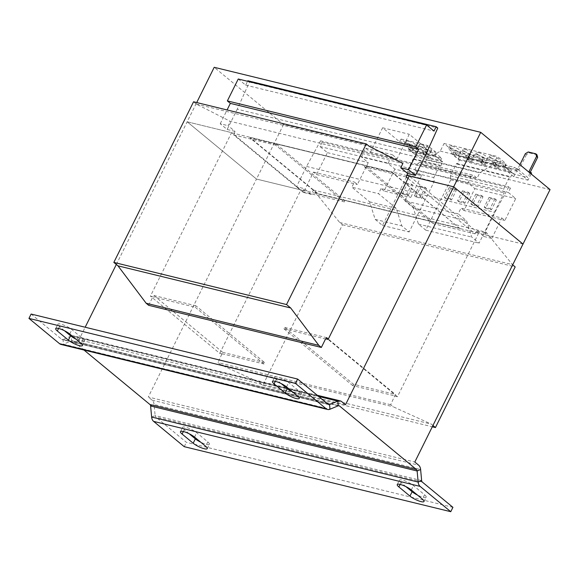 <?xml version="1.0" encoding="UTF-8"?>
<svg xmlns="http://www.w3.org/2000/svg" width="579" height="579" viewBox="0 0 579 579"><rect width="100%" height="100%" fill="white"/><g stroke="black" fill="none" stroke-linecap="round" stroke-linejoin="round"><path stroke-width="0.43" stroke-dasharray="2.9 2.17" d="M408.369 141.16A6.753 1.549 26.4 0 1 415.092 144.135A6.753 1.549 26.4 0 1 418.161 147.254A6.753 1.549 26.4 0 1 415.86 147.348A6.753 1.549 26.4 0 1 409.143 144.374A6.753 1.549 26.4 0 1 406.067 141.254A6.753 1.549 26.4 0 1 408.369 141.16M407.29 143.346A6.753 1.549 26.4 0 1 414.007 146.321A6.753 1.549 26.4 0 1 417.075 149.433A6.753 1.549 26.4 0 1 414.774 149.527A6.753 1.549 26.4 0 1 408.057 146.552A6.753 1.549 26.4 0 1 404.989 143.433A6.753 1.549 26.4 0 1 407.29 143.346M421.7 144.417A6.753 1.549 26.4 0 1 428.417 147.392A6.753 1.549 26.4 0 1 431.485 150.511A6.753 1.549 26.4 0 1 429.184 150.598A6.753 1.549 26.4 0 1 422.467 147.623A6.753 1.549 26.4 0 1 419.391 144.504A6.753 1.549 26.4 0 1 421.7 144.417M420.615 146.596A6.753 1.549 26.4 0 1 427.331 149.57A6.753 1.549 26.4 0 1 430.407 152.69A6.753 1.549 26.4 0 1 428.105 152.776A6.753 1.549 26.4 0 1 421.382 149.802A6.753 1.549 26.4 0 1 418.313 146.682A6.753 1.549 26.4 0 1 420.615 146.596M465.226 149.346A6.253 1.433 26.4 0 1 471.451 152.096A6.253 1.433 26.4 0 1 474.288 154.984A6.253 1.433 26.4 0 1 472.16 155.071A6.253 1.433 26.4 0 1 465.936 152.313A6.253 1.433 26.4 0 1 463.091 149.425A6.253 1.433 26.4 0 1 465.226 149.346M464.148 151.524A6.253 1.433 26.4 0 1 470.365 154.275A6.253 1.433 26.4 0 1 473.209 157.162A6.253 1.433 26.4 0 1 471.074 157.249A6.253 1.433 26.4 0 1 464.857 154.492A6.253 1.433 26.4 0 1 462.013 151.604A6.253 1.433 26.4 0 1 464.148 151.524M451.902 146.089A6.253 1.433 26.4 0 1 458.119 148.846A6.253 1.433 26.4 0 1 460.964 151.734A6.253 1.433 26.4 0 1 458.836 151.821A6.253 1.433 26.4 0 1 452.612 149.064A6.253 1.433 26.4 0 1 449.767 146.176A6.253 1.433 26.4 0 1 451.902 146.089M450.817 148.275A6.253 1.433 26.4 0 1 457.041 151.025A6.253 1.433 26.4 0 1 459.885 153.913A6.253 1.433 26.4 0 1 457.75 154A6.253 1.433 26.4 0 1 451.533 151.242A6.253 1.433 26.4 0 1 448.689 148.354A6.253 1.433 26.4 0 1 450.817 148.275M491.882 155.845A6.253 1.433 26.4 0 1 498.099 158.603A6.253 1.433 26.4 0 1 500.944 161.49A6.253 1.433 26.4 0 1 498.809 161.57A6.253 1.433 26.4 0 1 492.591 158.82A6.253 1.433 26.4 0 1 489.747 155.932A6.253 1.433 26.4 0 1 491.882 155.845M490.797 158.024A6.253 1.433 26.4 0 1 497.021 160.781A6.253 1.433 26.4 0 1 499.858 163.669A6.253 1.433 26.4 0 1 497.73 163.748A6.253 1.433 26.4 0 1 491.506 160.998A6.253 1.433 26.4 0 1 488.662 158.11A6.253 1.433 26.4 0 1 490.797 158.024M478.551 152.595A6.253 1.433 26.4 0 1 484.775 155.346A6.253 1.433 26.4 0 1 487.619 158.233A6.253 1.433 26.4 0 1 485.484 158.32A6.253 1.433 26.4 0 1 479.267 155.563A6.253 1.433 26.4 0 1 476.423 152.675A6.253 1.433 26.4 0 1 478.551 152.595M477.472 154.774A6.253 1.433 26.4 0 1 483.689 157.531A6.253 1.433 26.4 0 1 486.534 160.419A6.253 1.433 26.4 0 1 484.406 160.499A6.253 1.433 26.4 0 1 478.182 157.749A6.253 1.433 26.4 0 1 475.337 154.861A6.253 1.433 26.4 0 1 477.472 154.774M361.426 156.967L365.653 148.173L370.509 152.176L382.625 127.771L399.416 141.638L401.138 139.069L409.36 145.857L408.275 148.955L434.923 155.462L442.754 161.925L440.749 165.963L439.924 165.283L433.801 177.615L434.163 181.611L409.172 231.955L401.826 225.882L396.26 208.346L378.514 193.683L351.858 187.176L354.406 182.059L357.388 184.52L368.258 162.612L361.426 156.967L388.075 163.473L394.914 169.119L421.563 175.618L410.692 197.526L407.71 195.058L404.844 200.833L458.148 213.839L461.014 208.064L501.877 218.037L491.766 238.41L484.833 232.686L494.907 212.384L508.861 186.771L510.483 188.103L508.319 192.467L515.737 198.59L504.859 220.498L501.877 218.037M408.275 148.955L416.106 155.425L442.754 161.925M428.38 155.042L427.295 157.22L421.794 152.675L422.873 150.489L410.612 147.5L416.12 152.045L428.38 155.042L422.873 150.489M427.295 157.22L415.034 154.231L409.534 149.679L421.794 152.675M441.705 158.291L440.626 160.47L428.366 157.481L422.858 152.936L435.119 155.925L436.204 153.746L423.944 150.75L429.444 155.302L441.705 158.291L436.204 153.746M440.626 160.47L435.119 155.925M421.563 175.618L414.73 169.973L468.035 182.978L474.867 188.624L463.996 210.524L504.859 220.498M474.867 188.624L515.737 198.59M463.996 210.524L461.014 208.064M394.914 169.119L384.036 191.019L410.692 197.526M384.036 191.019L381.054 188.559L407.71 195.058M407.044 175.596L234.343 133.459L233.641 134.878L302.404 191.685L304.308 188.645L296.491 186.742L306.566 166.434L320.52 140.82L322.141 142.159L319.977 146.516L327.396 152.646L316.518 174.547L313.536 172.086L303.425 192.467L311.241 194.37L313.398 190.028L339.707 222.495L342.478 224.79L262.736 385.419L258.581 381.981L220.469 364.632L217.972 362.57L222.669 352.322L153.898 295.514L153.196 296.926L150.431 296.093L231.578 132.627L187.155 121.793L196.708 102.548M148.644 305.307L152.921 296.701M193.567 101.781L196.339 104.075L230.21 121.315L402.912 163.444M234.343 133.459L234.98 131.382L228.054 125.657L230.21 121.315M311.241 194.37L304.308 188.645M432.947 425.485L431.283 424.11L393.17 406.769L390.673 404.707L395.377 394.451L328.307 339.048M313.398 190.028L486.099 232.165L512.683 264.856M486.099 232.165L483.943 236.507L477.009 230.782L475.113 233.822L408.043 178.419M221.967 353.733L263.901 363.967L264.603 362.548L195.832 305.741L195.13 307.159L153.196 296.926M222.669 352.322L264.603 362.548M153.898 295.514L195.832 305.741M247.826 80.77L249.44 82.109L237.245 109.17L425.587 155.114M249.44 82.109L437.782 128.053M276.552 144.316L344.491 200.435L317.835 193.936L249.896 137.816L276.552 144.316L276.277 143.693L365.117 165.37L364.408 166.781L406.342 177.015M276.277 143.693L275.568 145.112L344.339 201.919L345.041 200.5L344.628 200.153L433.331 222.112L365.392 165.992L392.041 172.491L459.979 228.611L433.331 222.112M233.641 134.878L275.568 145.112M302.404 191.685L344.339 201.919M475.113 233.822L433.179 223.588L433.881 222.17L345.041 200.5M303.114 190.267L475.815 232.403M234.98 131.382L227.163 129.472L220.23 123.747L228.054 125.657M227.163 129.472L237.245 109.17M220.23 123.747L227.077 109.959M238.244 79.005L245.662 85.127L247.573 81.277M325.905 339.062L283.971 328.829L284.673 327.417L353.443 384.224L395.377 394.451M353.443 384.224L352.741 385.636L394.668 395.87M284.673 327.417L326.607 337.644M196.339 104.075L369.047 146.205M245.662 85.127L434.004 131.078M433.179 223.588L364.408 166.781M306.566 166.434L494.907 212.384M320.52 140.82L508.861 186.771M322.141 142.159L510.483 188.103M319.977 146.516L508.319 192.467M327.396 152.646L368.258 162.612M316.518 174.547L357.388 184.52M313.536 172.086L354.406 182.059M483.943 236.507L491.766 238.41M381.054 188.559L378.514 193.683M339.707 222.495L512.408 264.625M342.478 224.79L515.18 266.919M262.736 385.419L432.303 426.781M258.581 381.981L431.283 424.11M220.469 364.632L393.17 406.769M390.673 404.707L217.972 362.57M484.833 232.686L477.009 230.782M303.425 192.467L296.491 186.742M531.587 172.983L530.074 172.614L530.364 172.035M528.967 171.695L530.074 172.614M525.348 153.71L526.456 154.622L529.315 152.878L536.95 154.745M529.315 152.878L528.207 151.966M519.899 164.682L517.771 168.967L518.878 169.879L526.456 154.622M517.771 168.967L516.258 168.598L517.373 169.517L518.878 169.879M516.258 168.598L513.559 174.047L527.773 177.514L517.373 168.923L516.504 170.667L513.341 169.09L514.21 167.345L517.373 168.923M530.002 173.02L527.773 177.514M513.559 174.047L503.158 165.456L503.549 164.747L514.21 167.345M503.549 164.747L502.681 166.491L513.341 169.09M531.109 173.939L528.012 180.17L516.504 170.667M517.373 169.517L513.797 176.704L528.012 180.17M513.797 176.704L502.29 167.201L503.158 165.456M502.681 166.491L502.29 167.201M460.117 228.329L317.98 193.654L250.041 137.534L392.186 172.209L459.979 228.611M276.69 144.041L365.117 165.37M433.881 222.17L433.468 221.829M550.05 189.586L283.529 124.565L214.208 67.302M283.529 124.565L256.483 179.056L187.155 121.793L234.068 133.235M522.996 244.07L476.097 232.628M303.389 190.498L256.483 179.056L300.899 189.89L231.578 132.627M222.242 353.964L219.752 353.356L150.431 296.093M263.901 363.967L195.13 307.159M345.482 404.764L78.961 339.743L85.171 327.236M116.328 264.473L187.155 121.793L256.483 179.056L148.289 397.006L414.81 462.028M352.741 385.636L283.971 328.829M523.003 244.077L478.58 233.236L397.433 396.702L394.95 396.094M219.752 353.356L300.899 189.89M397.433 396.702L328.112 339.439M478.58 233.236L409.259 175.973M78.961 339.743L75.14 336.587L341.661 401.602M151.626 417.039L155.114 415.577L154.101 404.511A7.498 5.11 -76.3 0 0 152.111 400.169L148.289 397.006M83.998 350.049L72.976 340.944L338.462 405.713M421.635 480.599L155.114 415.577A2.497 1.701 103.7 0 0 155.78 417.025L422.301 482.046M452.923 507.342L186.402 442.32L155.78 417.025M184.238 446.677L186.402 442.32M424.016 501.501L426.18 497.144A8.75 2.005 26.4 0 0 424.559 494.77L413.464 485.607A8.75 2.005 26.4 0 0 405.112 480.954A8.75 2.005 26.4 0 0 399.409 480.201A8.75 2.005 26.4 0 0 401.03 482.575L400.118 484.413M405.951 486.642L401.03 482.575M426.18 497.144A8.75 2.005 26.4 0 1 417.473 495.067M207.246 448.624L209.41 444.267A8.75 2.005 26.4 0 0 207.789 441.893L196.694 432.73A8.75 2.005 26.4 0 0 188.341 428.076A8.75 2.005 26.4 0 0 182.638 427.316A8.75 2.005 26.4 0 0 184.26 429.69L183.348 431.536M189.181 433.758L184.26 429.69M209.41 444.267A8.75 2.005 26.4 0 1 200.703 442.182M71.962 335.842A7.498 5.11 -76.3 0 1 73.671 335.842A7.498 5.11 -76.3 0 1 75.14 336.587M61.041 344.447A7.498 5.11 103.7 0 0 63.466 344.216L71.68 340.778A2.497 1.701 -76.3 0 1 72.484 340.698A2.497 1.701 -76.3 0 1 72.976 340.944M71.043 336.16L63.031 339.511L328.003 404.156M31.114 314.05L61.736 339.345A2.497 1.701 103.7 0 0 62.228 339.591A2.497 1.701 103.7 0 0 63.031 339.511L63.466 344.216L329.987 409.237M299.227 398.424L301.391 394.067A8.75 2.005 26.4 0 0 299.777 391.694L288.682 382.531A8.75 2.005 26.4 0 0 280.323 377.877A8.75 2.005 26.4 0 0 274.627 377.124A8.75 2.005 26.4 0 0 276.248 379.498L275.329 381.337M281.17 383.566L276.248 379.498M301.391 394.067A8.75 2.005 26.4 0 1 292.692 391.99M82.457 345.547L84.621 341.19A8.75 2.005 26.4 0 0 83.007 338.816L71.912 329.654A8.75 2.005 26.4 0 0 63.552 325A8.75 2.005 26.4 0 0 57.857 324.24A8.75 2.005 26.4 0 0 59.478 326.614L58.566 328.459M64.399 330.681L59.478 326.614M84.621 341.19A8.75 2.005 26.4 0 1 75.921 339.106M388.075 163.473L392.309 154.673L397.158 158.682L409.273 134.27L426.064 148.137L427.794 145.568L436.016 152.364L434.923 155.462M365.653 148.173L392.309 154.673M416.106 155.425L414.094 159.464L413.268 158.784L407.146 171.116L407.515 175.104L382.516 225.455L375.17 219.383L369.612 201.839L351.858 187.176M369.612 201.839L396.26 208.346M413.268 158.784L439.924 165.283M414.094 159.464L440.749 165.963M407.146 171.116L433.801 177.615M407.515 175.104L434.163 181.611M415.794 197.012L420.6 187.14L426.506 188.493L421.693 198.365L415.794 197.012L414.412 195.868L419.218 185.997L420.6 187.14M402.383 193.929L407.189 184.057L413.095 185.418L408.289 195.289L402.383 193.929L401.001 192.785L405.807 182.913L407.189 184.057M382.516 225.455L409.172 231.955M375.17 219.383L401.826 225.882M370.509 152.176L397.158 158.682M382.625 127.771L409.273 134.27M399.416 141.638L426.064 148.137M401.138 139.069L427.794 145.568M409.36 145.857L436.016 152.364M415.034 154.231L416.12 152.045M409.534 149.679L410.612 147.5M414.73 169.973L417.915 163.336L471.219 176.342L473.651 175.321L477.118 178.187L479.759 172.853L493.576 164.125L497.361 156.496L505.916 163.567L504.83 166.658L512.661 173.128L510.649 177.167L509.824 176.486L503.701 188.819L504.07 192.807L479.079 243.158L471.726 237.086L466.565 220.794L458.148 213.839M468.035 182.978L471.219 176.342M417.915 163.336L420.347 162.323L423.814 165.181L426.455 159.855L440.272 151.119L444.057 143.491L452.612 150.562L451.526 153.659L459.357 160.122L457.345 164.168L456.52 163.481L450.397 175.821L450.766 179.808L425.775 230.153L418.422 224.087L413.261 207.789L404.844 200.833M413.261 207.789L466.565 220.794M471.632 159.739L470.546 161.917L465.046 157.372L466.124 155.194L453.871 152.205L459.371 156.75L471.632 159.739L466.124 155.194M470.546 161.917L458.293 158.928L452.785 154.383L465.046 157.372M459.357 160.122L512.661 173.128M451.526 153.659L504.83 166.658M484.956 162.988L483.878 165.167L478.37 160.622L479.455 158.443L467.195 155.454L472.696 159.999L484.956 162.988L479.455 158.443M483.878 165.167L471.617 162.178L466.109 157.633L478.37 160.622M452.612 150.562L505.916 163.567M457.345 164.168L510.649 177.167M456.52 163.481L509.824 176.486M450.397 175.821L503.701 188.819M450.766 179.808L504.07 192.807M463.83 192.004L469.699 193.429L464.828 203.243L458.966 201.81L463.83 192.004L462.447 190.86L468.31 192.286L469.699 193.429M450.505 188.754L456.368 190.18L451.504 199.987L445.642 198.561L450.505 188.754L449.123 187.603L454.985 189.036L456.368 190.18M425.775 230.153L479.079 243.158M418.422 224.087L471.726 237.086M420.347 162.323L473.651 175.321M423.814 165.181L477.118 178.187M426.455 159.855L479.759 172.853M440.272 151.119L493.576 164.125M444.057 143.491L497.361 156.496M498.28 166.238L497.202 168.424L491.694 163.871L492.78 161.693L480.519 158.704L486.027 163.249L498.28 166.238L492.78 161.693M497.202 168.424L484.941 165.428L479.441 160.882L491.694 163.871M511.612 169.495L510.526 171.673L505.026 167.128L506.104 164.943L493.844 161.954L499.351 166.499L511.612 169.495L506.104 164.943M510.526 171.673L498.266 168.684L492.765 164.132L505.026 167.128M477.161 195.253L483.024 196.686L478.153 206.493L472.29 205.06L477.161 195.253L475.772 194.11L481.634 195.536L483.024 196.686M490.485 198.503L496.348 199.936L491.477 209.743L485.615 208.31L490.485 198.503L489.096 197.359L494.965 198.792L496.348 199.936M484.941 165.428L486.027 163.249M479.441 160.882L480.519 158.704M498.266 168.684L499.351 166.499M492.765 164.132L493.844 161.954M458.293 158.928L459.371 156.75M452.785 154.383L453.871 152.205M471.617 162.178L472.696 159.999M466.109 157.633L467.195 155.454M428.366 157.481L429.444 155.302M422.858 152.936L423.944 150.75M494.965 198.792L490.095 208.599L484.232 207.166L489.096 197.359M484.232 207.166L485.615 208.31M490.095 208.599L491.477 209.743M481.634 195.536L476.77 205.35L470.901 203.917L475.772 194.11M470.901 203.917L472.29 205.06M476.77 205.35L478.153 206.493M454.985 189.036L450.115 198.843L444.252 197.417L449.123 187.603M444.252 197.417L445.642 198.561M450.115 198.843L451.504 199.987M468.31 192.286L463.439 202.093L457.576 200.667L462.447 190.86M457.576 200.667L458.966 201.81M463.439 202.093L464.828 203.243M405.807 182.913L411.705 184.267L406.899 194.139L401.001 192.785M406.899 194.139L408.289 195.289M411.705 184.267L413.095 185.418M419.218 185.997L425.116 187.35L420.311 197.222L414.412 195.868M420.311 197.222L421.693 198.365M425.116 187.35L426.506 188.493M152.111 400.169L418.631 465.183M150.612 405.973L154.101 404.511L420.622 469.533M338.201 405.792L71.68 340.778L71.246 336.073M72.665 336.421L287.56 388.842M289.435 389.298L318.653 396.427M61.736 339.345L328.257 404.359M69.748 334.011L71.912 329.654M83.007 338.816L80.843 343.173M286.518 386.895L288.682 382.531M299.777 391.694L297.613 396.05M194.53 437.087L196.694 432.73M207.789 441.893L205.625 446.25M411.3 489.972L413.464 485.607M424.559 494.77L422.395 499.127M417.075 149.433L418.161 147.254M430.407 152.69L431.485 150.511M473.209 157.162L474.288 154.984M459.885 153.913L460.964 151.734M499.858 163.669L500.944 161.49M486.534 160.419L487.619 158.233M339.005 405.713L72.484 340.698M317.234 395.254L288.016 388.133M286.142 387.669L73.671 335.842M328.749 404.612L62.228 339.591M475.337 154.861L476.423 152.675M488.662 158.11L489.747 155.932M448.689 148.354L449.767 146.176M462.013 151.604L463.091 149.425M418.313 146.682L419.391 144.504M404.989 143.433L406.067 141.254M55.693 328.604L57.857 324.24M272.463 381.481L274.627 377.124M180.474 431.681L182.638 427.316M397.245 484.558L399.409 480.201"/><path stroke-width="0.87" d="M146.147 303.244L318.855 345.381L321.352 347.443L148.644 305.307L146.147 303.244L117.993 265.848L113.831 262.41L193.567 101.781L366.275 143.91L369.047 146.205L402.912 163.444L400.755 167.787L408.571 169.698L418.689 149.317L415.708 146.856L426.585 124.948L434.004 131.078L436.161 126.721L437.782 128.053L425.587 155.114L415.505 175.423L408.571 169.698M512.683 264.856L515.18 266.919L435.444 427.548L432.947 425.485M321.352 347.443L325.622 338.831L328.112 339.439L409.259 175.973L453.675 186.807L523.003 244.07L550.05 189.586L480.729 132.323L453.675 186.807L406.769 175.365L406.342 177.015L408.043 178.419M406.769 175.365L407.688 173.512L400.755 167.787M318.855 345.381L290.694 307.977L286.533 304.547L366.275 143.91M328.307 339.048L326.607 337.644L325.97 338.918M415.505 175.423L407.688 173.512M227.077 109.959L230.348 103.373L227.366 100.905L238.244 79.005L426.585 124.948M247.573 81.277L247.826 80.77L436.161 126.721M117.993 265.848L290.694 307.977M113.831 262.41L286.533 304.547M230.348 103.373L418.689 149.317M227.366 100.905L415.708 146.856M432.303 426.781L435.444 427.548M530.364 172.035L537.645 157.358L536.538 156.439L528.967 171.695L531.587 172.983L531.109 173.939M536.538 156.439L535.843 153.826L536.95 154.745L537.645 157.358M519.899 164.682L525.348 153.71L528.207 151.966L535.843 153.826M530.473 172.064L530.002 173.02M480.729 132.323L214.208 67.302L196.708 102.548M83.998 350.049L149.947 404.526A2.497 1.701 -76.3 0 1 150.612 405.973L151.626 417.039A7.498 5.11 103.7 0 0 153.616 421.389L420.137 486.403L450.759 511.698L452.923 507.342L422.301 482.046A2.497 1.701 -76.3 0 1 421.635 480.599L420.622 469.533A7.498 5.11 103.7 0 0 418.631 465.183L414.81 462.028L522.996 244.07M85.171 327.236L116.328 264.473M523.003 244.077L453.675 186.807L345.482 404.764L341.661 401.602A7.498 5.11 103.7 0 0 340.191 400.856A7.498 5.11 103.7 0 0 337.767 401.088L338.201 405.792A2.497 1.701 103.7 0 1 339.005 405.713A2.497 1.701 103.7 0 1 339.497 405.966L416.467 469.547A2.497 1.701 103.7 0 1 417.133 470.995L418.147 482.061A7.498 5.11 -76.3 0 0 420.137 486.403M450.759 511.698L184.238 446.677L153.616 421.389M398.866 486.932A8.75 2.005 26.4 0 1 397.245 484.558A8.75 2.005 26.4 0 1 402.948 485.318A8.75 2.005 26.4 0 1 411.3 489.972L422.395 499.127A8.75 2.005 26.4 0 1 424.016 501.501A8.75 2.005 26.4 0 1 418.313 500.748A8.75 2.005 26.4 0 1 409.954 496.094L398.866 486.932L400.118 484.413M182.095 434.055A8.75 2.005 26.4 0 1 180.474 431.681A8.75 2.005 26.4 0 1 186.177 432.433A8.75 2.005 26.4 0 1 194.53 437.087L205.625 446.25A8.75 2.005 26.4 0 1 207.246 448.624A8.75 2.005 26.4 0 1 201.543 447.871A8.75 2.005 26.4 0 1 193.183 443.217L182.095 434.055L183.348 431.536M417.473 495.067A8.75 2.005 26.4 0 1 412.118 491.737L405.951 486.642M200.703 442.182A8.75 2.005 26.4 0 1 195.347 438.853L189.181 433.758M71.043 336.16L71.246 336.073A7.498 5.11 -76.3 0 1 71.962 335.842M328.003 404.156L329.552 404.533L329.987 409.237L338.201 405.792M329.987 409.237A7.498 5.11 -76.3 0 1 327.562 409.469L61.041 344.447A7.498 5.11 103.7 0 1 59.572 343.702L28.95 318.407L31.114 314.05L297.635 379.064L328.257 404.359A2.497 1.701 -76.3 0 0 328.749 404.612A2.497 1.701 -76.3 0 0 329.552 404.533L337.767 401.088L318.653 396.427M327.562 409.469A7.498 5.11 -76.3 0 1 326.093 408.723L295.471 383.428L297.635 379.064M28.95 318.407L295.471 383.428M274.084 383.855A8.75 2.005 26.4 0 1 272.463 381.481A8.75 2.005 26.4 0 1 278.159 382.241A8.75 2.005 26.4 0 1 286.518 386.895L297.613 396.05A8.75 2.005 26.4 0 1 299.227 398.424A8.75 2.005 26.4 0 1 293.531 397.672A8.75 2.005 26.4 0 1 285.172 393.018L274.084 383.855L275.329 381.337M57.314 330.978A8.75 2.005 26.4 0 1 55.693 328.604A8.75 2.005 26.4 0 1 61.388 329.357A8.75 2.005 26.4 0 1 69.748 334.011L80.843 343.173A8.75 2.005 26.4 0 1 82.457 345.547A8.75 2.005 26.4 0 1 76.761 344.794A8.75 2.005 26.4 0 1 68.402 340.141L57.314 330.978L58.566 328.459M292.692 391.99A8.75 2.005 26.4 0 1 287.336 388.661L281.17 383.566M75.921 339.106A8.75 2.005 26.4 0 1 70.566 335.777L64.399 330.681M338.462 405.713L339.497 405.966M149.947 404.526L416.467 469.547M151.626 417.039L418.147 482.061L421.635 480.599M150.612 405.973L417.133 470.995L420.622 469.533M71.246 336.073L72.665 336.421M287.56 388.842L289.435 389.298M59.572 343.702L326.093 408.723M68.402 340.141L70.566 335.777M285.172 393.018L287.336 388.661M193.183 443.217L195.347 438.853M409.954 496.094L412.118 491.737M340.191 400.856L317.234 395.254M288.016 388.133L286.142 387.669"/></g></svg>
